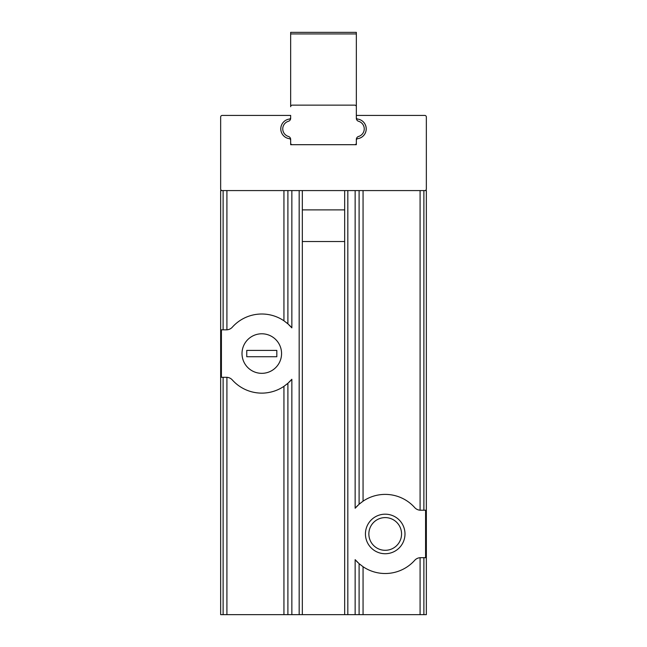 <?xml version="1.0" encoding="UTF-8"?>
<svg xmlns="http://www.w3.org/2000/svg" width="647" height="647" viewBox="0 0 647 647"><rect width="100%" height="100%" fill="white"/><g stroke="black" fill="none" stroke-linecap="round" stroke-linejoin="round"><path stroke-width="0.97" d="M344.665 614.65L220.651 614.65L220.651 190.582L220.651 209.887L220.651 190.582L426.349 190.582L426.349 614.65L344.665 614.65L344.665 190.582M220.651 270.495L220.651 310.05M426.349 241.533L426.349 470.66L426.349 241.533M426.349 505.469L426.349 614.65L426.349 505.469M226.911 614.65L226.911 377.314A7.91 7.91 0 0 0 226.41 377.298L226.911 377.314A7.91 7.91 0 0 1 232.305 379.935A39.556 39.556 0 0 0 283.944 386.34L287.899 383.283L287.899 614.65M363.056 190.582L363.056 501.174A39.556 39.556 0 0 1 414.695 507.58A7.91 7.91 0 0 0 420.59 510.216L425.589 510.216L425.589 557.69L420.59 557.69A7.91 7.91 0 0 0 414.695 560.326A39.556 39.556 0 0 1 363.056 566.723L363.056 614.65M360.403 564.758A39.556 39.556 0 0 1 359.101 563.666L355.146 559.663A39.556 39.556 0 0 0 357.88 562.55M359.101 614.65L359.101 563.666L363.056 566.723M281.566 353.561A19.782 19.782 0 0 0 251.901 336.432A19.782 19.782 0 0 0 251.901 370.691A19.782 19.782 0 0 0 281.566 353.561M286.589 384.383A39.556 39.556 0 0 0 287.899 383.283L291.854 379.271L291.854 614.65M289.241 382.045A39.556 39.556 0 0 0 291.854 379.271M287.899 190.582L287.899 323.848L291.854 327.851A39.556 39.556 0 0 0 289.12 324.964M283.944 190.582L283.944 320.791L287.899 323.848A39.556 39.556 0 0 0 286.597 322.756M226.911 190.582L226.911 329.816L226.41 329.833A7.91 7.91 0 0 0 232.305 327.196A39.556 39.556 0 0 1 283.944 320.791M223.118 190.582L223.118 329.833L221.411 329.833L221.411 377.298L223.118 377.298L223.118 614.65M223.118 329.833L226.41 329.833M420.59 510.216L420.089 510.2L420.089 190.582M226.41 377.298L223.118 377.298M420.089 614.65L420.089 557.706L420.59 557.69M426.349 270.495L426.349 310.05M360.411 503.131A39.556 39.556 0 0 0 359.101 504.231L355.146 508.243A39.556 39.556 0 0 1 357.759 505.469M404.99 533.953A19.782 19.782 0 0 0 375.325 516.824A19.782 19.782 0 0 0 375.325 551.082A19.782 19.782 0 0 0 404.99 533.953M363.056 501.174L359.101 504.231L359.101 190.582M401.561 533.953A16.353 16.353 0 0 0 377.031 519.792A16.353 16.353 0 0 0 377.031 548.114A16.353 16.353 0 0 0 401.561 533.953M302.335 190.582L302.335 614.65M424.772 190.582A1.585 1.585 0 0 0 426.349 189.005L426.349 117.002A1.585 1.585 0 0 0 424.772 115.425L356.335 115.425L356.335 117.511A1.585 1.585 0 0 0 357.694 119.08A9.891 9.891 0 0 1 357.694 138.668A1.585 1.585 0 0 0 356.335 140.237L356.335 144.693L290.665 144.693L290.665 140.237A1.585 1.585 0 0 0 289.306 138.668A9.891 9.891 0 0 1 289.306 119.08A1.585 1.585 0 0 0 290.665 117.511L290.665 115.425L222.228 115.425A1.585 1.585 0 0 0 220.651 117.002L220.651 189.005A1.585 1.585 0 0 0 222.228 190.582M356.335 32.35L356.335 106.723A1.585 1.585 0 0 0 354.75 105.138L292.25 105.138A1.585 1.585 0 0 0 290.665 106.723L290.665 32.35L356.335 32.35M356.416 118.983A9.891 9.891 0 0 1 366.226 128.874A9.891 9.891 0 0 1 356.416 138.765A3.162 3.162 0 0 0 356.335 139.485L356.335 144.693L354.75 144.693A1.585 1.585 0 0 0 356.335 143.116L356.335 139.485A3.162 3.162 0 0 1 358.592 136.452A7.91 7.91 0 0 0 358.592 121.288A3.162 3.162 0 0 1 356.335 118.255L356.335 106.723M290.665 143.116A1.585 1.585 0 0 0 292.25 144.693L290.665 144.693L290.665 139.485A3.162 3.162 0 0 0 288.408 136.452A7.91 7.91 0 0 1 288.408 121.288A3.162 3.162 0 0 0 290.665 118.255A3.162 3.162 0 0 1 290.584 118.983A9.891 9.891 0 0 0 280.774 128.874A9.891 9.891 0 0 0 290.584 138.765M242.01 353.561A19.782 19.782 0 0 0 271.675 370.691A19.782 19.782 0 0 0 271.675 336.432A19.782 19.782 0 0 0 242.01 353.561M276.819 356.732L276.819 350.399L246.758 350.399L246.758 356.732L276.819 356.732M283.944 386.34L283.944 614.65M299.173 190.582L299.173 614.65M291.854 190.582L291.854 327.851M423.882 190.582L423.882 510.216M423.882 557.69L423.882 614.65M355.146 190.582L355.146 508.243M347.827 190.582L347.827 614.65M355.146 559.663L355.146 614.65M356.335 33.935L290.665 33.935M344.665 209.887L302.335 209.887M344.665 241.533L302.335 241.533"/></g></svg>
